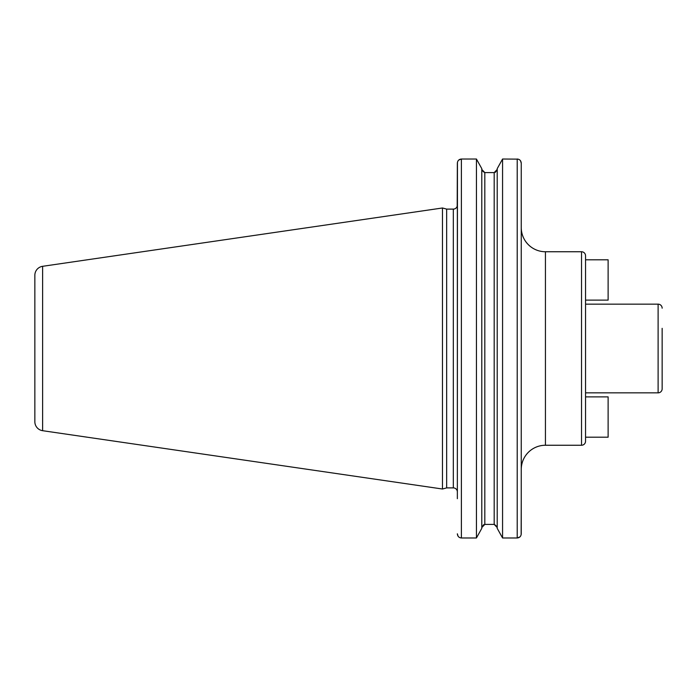<?xml version="1.0" encoding="UTF-8"?>
<svg xmlns="http://www.w3.org/2000/svg" width="697" height="697" viewBox="0 0 697 697"><rect width="100%" height="100%" fill="white"/><g stroke="black" fill="none" stroke-linecap="round" stroke-linejoin="round"><path stroke-width="1.05" d="M34.85 275.28L34.85 421.72L34.85 275.28A9.07 9.07 0 0 1 42.613 266.306L42.613 430.694A9.07 9.07 0 0 1 34.85 421.72M458.722 160.066L461.379 159.021C458.922 159.282 457.581 160.676 457.354 163.203L457.197 206.19A4.034 4.034 0 0 1 453.32 209.109L446.664 209.109L442.473 207.985L442.473 489.015L42.613 430.694M442.473 207.985L42.613 266.306M446.664 209.109L446.664 487.891L442.473 489.015M457.354 206.19L457.354 491.916A4.034 4.034 0 0 0 453.32 487.891L446.664 487.891M521.251 498.686L521.147 534.721M520.528 160.815L521.251 163.203L521.251 533.797C521.025 536.324 519.683 537.718 517.218 537.979L502.563 537.979L497.214 528.343L502.563 537.979L502.563 159.021L518.15 159.134M519.892 536.925L517.218 537.979L517.218 159.021C519.674 159.282 521.025 160.676 521.251 163.203L521.251 206.19M457.45 162.279L457.354 498.686M457.816 161.26L458.321 160.484M458.051 536.159L457.354 533.797C457.581 536.324 458.922 537.718 461.379 537.979L460.456 537.866M459.428 537.457L458.722 536.943M481.958 170.477L484.528 172.577M497.214 169.441L494.19 172.595L494.19 524.405L497.214 527.551M495.227 172.403L497.196 169.737M497.214 168.657L502.563 159.021L497.214 168.657L497.214 528.343M519.152 159.535L519.892 160.075M481.793 168.657L476.434 159.021L481.793 168.657L481.793 528.343L476.434 537.979L481.793 528.343M461.379 159.021L476.434 159.021L476.434 537.979L461.379 537.979L461.379 159.021M481.793 169.441L484.816 172.595L494.19 172.595M481.793 527.559L484.816 524.405L494.19 524.405M497.127 526.827L494.469 524.423M484.816 524.405L484.816 172.595M483.77 524.597L481.801 527.263M520.772 535.758L520.293 536.498M521.251 469.447A24.186 24.186 0 0 1 545.437 445.252L581.525 445.252A4.034 4.034 0 0 0 585.55 441.227L585.55 255.773A4.034 4.034 0 0 0 581.525 251.748L545.437 251.748L545.437 445.252M521.251 227.553A24.186 24.186 0 0 0 545.437 251.748M585.55 396.881L585.55 437.193L608.124 437.193L608.124 396.881L585.55 396.881M585.55 392.847L658.116 392.847L658.116 304.153L585.55 304.153M658.116 392.847A4.034 4.034 180 0 0 662.15 388.813L662.15 328.339M658.116 304.153A4.034 4.034 0 0 1 662.15 308.187M662.15 368.661L662.15 388.813M585.55 259.807L608.124 259.807L608.124 300.119L585.55 300.119M453.32 209.109L453.32 487.891M581.525 445.252L581.525 251.748"/></g></svg>

